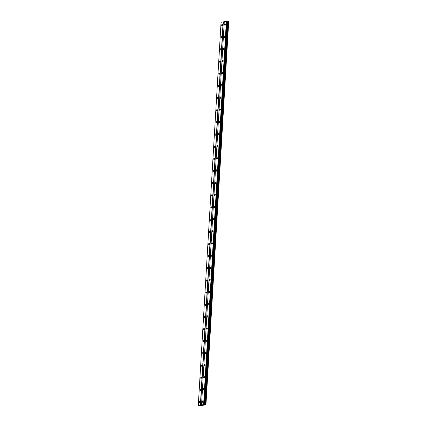 <?xml version="1.0" encoding="UTF-8"?>
<svg xmlns="http://www.w3.org/2000/svg" width="427" height="427" viewBox="0 0 427 427"><rect width="100%" height="100%" fill="white"/><g stroke="black" fill="none" stroke-linecap="round" stroke-linejoin="round"><path stroke-width="0.64" d="M222.414 25.033A0.694 0.363 98.7 0 1 221.933 25.78A0.694 0.363 98.7 0 1 221.666 25.161A0.694 0.363 98.7 0 1 222.141 24.414A0.694 0.363 98.7 0 1 222.414 25.033M221.688 37.192A0.694 0.363 98.7 0 1 221.213 37.944A0.694 0.363 98.7 0 1 220.94 37.32A0.694 0.363 98.7 0 1 221.421 36.573A0.694 0.363 98.7 0 1 221.688 37.192M220.967 49.356A0.694 0.363 98.7 0 1 220.487 50.103A0.694 0.363 98.7 0 1 220.22 49.479A0.694 0.363 98.7 0 1 220.695 48.731A0.694 0.363 98.7 0 1 220.967 49.356M220.241 61.515A0.694 0.363 98.7 0 1 219.766 62.262A0.694 0.363 98.7 0 1 219.499 61.643A0.694 0.363 98.7 0 1 219.974 60.89A0.694 0.363 98.7 0 1 220.241 61.515M219.521 73.674A0.694 0.363 98.7 0 1 219.046 74.421A0.694 0.363 98.7 0 1 218.773 73.802A0.694 0.363 98.7 0 1 219.254 73.054A0.694 0.363 98.7 0 1 219.521 73.674M218.8 85.832A0.694 0.363 98.7 0 1 218.32 86.58A0.694 0.363 98.7 0 1 218.053 85.96A0.694 0.363 98.7 0 1 218.528 85.213A0.694 0.363 98.7 0 1 218.8 85.832M218.074 97.991A0.694 0.363 98.7 0 1 217.599 98.744A0.694 0.363 98.7 0 1 217.332 98.119A0.694 0.363 98.7 0 1 217.807 97.372A0.694 0.363 98.7 0 1 218.074 97.991M217.354 110.155A0.694 0.363 98.7 0 1 216.879 110.903A0.694 0.363 98.7 0 1 216.606 110.283A0.694 0.363 98.7 0 1 217.087 109.531A0.694 0.363 98.7 0 1 217.354 110.155M216.633 122.314A0.694 0.363 98.7 0 1 216.153 123.061A0.694 0.363 98.7 0 1 215.886 122.442A0.694 0.363 98.7 0 1 216.361 121.695A0.694 0.363 98.7 0 1 216.633 122.314M215.907 134.473A0.694 0.363 98.7 0 1 215.432 135.22A0.694 0.363 98.7 0 1 215.16 134.601A0.694 0.363 98.7 0 1 215.64 133.854A0.694 0.363 98.7 0 1 215.907 134.473M215.187 146.632A0.694 0.363 98.7 0 1 214.712 147.384A0.694 0.363 98.7 0 1 214.439 146.76A0.694 0.363 98.7 0 1 214.92 146.013A0.694 0.363 98.7 0 1 215.187 146.632M214.466 158.796A0.694 0.363 98.7 0 1 213.986 159.543A0.694 0.363 98.7 0 1 213.719 158.919A0.694 0.363 98.7 0 1 214.194 158.171A0.694 0.363 98.7 0 1 214.466 158.796M213.74 170.955A0.694 0.363 98.7 0 1 213.265 171.702A0.694 0.363 98.7 0 1 212.993 171.083A0.694 0.363 98.7 0 1 213.473 170.33A0.694 0.363 98.7 0 1 213.74 170.955M213.02 183.114A0.694 0.363 98.7 0 1 212.539 183.861A0.694 0.363 98.7 0 1 212.272 183.242A0.694 0.363 98.7 0 1 212.753 182.494A0.694 0.363 98.7 0 1 213.02 183.114M212.299 195.272A0.694 0.363 98.7 0 1 211.819 196.02A0.694 0.363 98.7 0 1 211.552 195.401A0.694 0.363 98.7 0 1 212.027 194.653A0.694 0.363 98.7 0 1 212.299 195.272M211.573 207.437A0.694 0.363 98.7 0 1 211.098 208.184A0.694 0.363 98.7 0 1 210.826 207.559A0.694 0.363 98.7 0 1 211.306 206.812A0.694 0.363 98.7 0 1 211.573 207.437M210.853 219.595A0.694 0.363 98.7 0 1 210.372 220.343A0.694 0.363 98.7 0 1 210.105 219.724A0.694 0.363 98.7 0 1 210.58 218.971A0.694 0.363 98.7 0 1 210.853 219.595M210.132 231.754A0.694 0.363 98.7 0 1 209.652 232.501A0.694 0.363 98.7 0 1 209.385 231.882A0.694 0.363 98.7 0 1 209.86 231.135A0.694 0.363 98.7 0 1 210.132 231.754M209.406 243.913A0.694 0.363 98.7 0 1 208.931 244.66A0.694 0.363 98.7 0 1 208.659 244.041A0.694 0.363 98.7 0 1 209.139 243.294A0.694 0.363 98.7 0 1 209.406 243.913M208.686 256.072A0.694 0.363 98.7 0 1 208.205 256.824A0.694 0.363 98.7 0 1 207.938 256.2A0.694 0.363 98.7 0 1 208.413 255.453A0.694 0.363 98.7 0 1 208.686 256.072M207.965 268.236A0.694 0.363 98.7 0 1 207.485 268.983A0.694 0.363 98.7 0 1 207.218 268.359A0.694 0.363 98.7 0 1 207.693 267.612A0.694 0.363 98.7 0 1 207.965 268.236M207.239 280.395A0.694 0.363 98.7 0 1 206.764 281.142A0.694 0.363 98.7 0 1 206.492 280.523A0.694 0.363 98.7 0 1 206.972 279.776A0.694 0.363 98.7 0 1 207.239 280.395M206.519 292.554A0.694 0.363 98.7 0 1 206.038 293.301A0.694 0.363 98.7 0 1 205.771 292.682A0.694 0.363 98.7 0 1 206.246 291.935A0.694 0.363 98.7 0 1 206.519 292.554M205.793 304.713A0.694 0.363 98.7 0 1 205.318 305.465A0.694 0.363 98.7 0 1 205.051 304.841A0.694 0.363 98.7 0 1 205.526 304.093A0.694 0.363 98.7 0 1 205.793 304.713M205.072 316.877A0.694 0.363 98.7 0 1 204.597 317.624A0.694 0.363 98.7 0 1 204.325 316.999A0.694 0.363 98.7 0 1 204.805 316.252A0.694 0.363 98.7 0 1 205.072 316.877M204.352 329.036A0.694 0.363 98.7 0 1 203.871 329.783A0.694 0.363 98.7 0 1 203.604 329.164A0.694 0.363 98.7 0 1 204.079 328.411A0.694 0.363 98.7 0 1 204.352 329.036M203.626 341.194A0.694 0.363 98.7 0 1 203.151 341.942A0.694 0.363 98.7 0 1 202.878 341.322A0.694 0.363 98.7 0 1 203.359 340.575A0.694 0.363 98.7 0 1 203.626 341.194M202.905 353.353A0.694 0.363 98.7 0 1 202.43 354.1A0.694 0.363 98.7 0 1 202.158 353.481A0.694 0.363 98.7 0 1 202.638 352.734A0.694 0.363 98.7 0 1 202.905 353.353M202.184 365.512A0.694 0.363 98.7 0 1 201.704 366.265A0.694 0.363 98.7 0 1 201.437 365.64A0.694 0.363 98.7 0 1 201.912 364.893A0.694 0.363 98.7 0 1 202.184 365.512M201.459 377.676A0.694 0.363 98.7 0 1 200.984 378.423A0.694 0.363 98.7 0 1 200.711 377.804A0.694 0.363 98.7 0 1 201.192 377.052A0.694 0.363 98.7 0 1 201.459 377.676M200.738 389.835A0.694 0.363 98.7 0 1 200.263 390.582A0.694 0.363 98.7 0 1 199.991 389.963A0.694 0.363 98.7 0 1 200.471 389.216A0.694 0.363 98.7 0 1 200.738 389.835M200.017 401.994A0.694 0.363 98.7 0 1 199.537 402.741A0.694 0.363 98.7 0 1 199.27 402.122A0.694 0.363 98.7 0 1 199.745 401.375A0.694 0.363 98.7 0 1 200.017 401.994M225.397 24.526A0.694 0.363 98.7 0 1 224.922 25.273A0.694 0.363 98.7 0 1 224.65 24.654A0.694 0.363 98.7 0 1 225.13 23.901A0.694 0.363 98.7 0 1 225.397 24.526M224.677 36.685A0.694 0.363 98.7 0 1 224.196 37.432A0.694 0.363 98.7 0 1 223.929 36.813A0.694 0.363 98.7 0 1 224.405 36.065A0.694 0.363 98.7 0 1 224.677 36.685M223.951 48.843A0.694 0.363 98.7 0 1 223.476 49.591A0.694 0.363 98.7 0 1 223.209 48.972A0.694 0.363 98.7 0 1 223.684 48.224A0.694 0.363 98.7 0 1 223.951 48.843M223.23 61.002A0.694 0.363 98.7 0 1 222.755 61.755A0.694 0.363 98.7 0 1 222.483 61.13A0.694 0.363 98.7 0 1 222.963 60.383A0.694 0.363 98.7 0 1 223.23 61.002M222.51 73.166A0.694 0.363 98.7 0 1 222.029 73.914A0.694 0.363 98.7 0 1 221.762 73.289A0.694 0.363 98.7 0 1 222.237 72.542A0.694 0.363 98.7 0 1 222.51 73.166M221.784 85.325A0.694 0.363 98.7 0 1 221.309 86.073A0.694 0.363 98.7 0 1 221.042 85.453A0.694 0.363 98.7 0 1 221.517 84.701A0.694 0.363 98.7 0 1 221.784 85.325M221.063 97.484A0.694 0.363 98.7 0 1 220.588 98.231A0.694 0.363 98.7 0 1 220.316 97.612A0.694 0.363 98.7 0 1 220.796 96.865A0.694 0.363 98.7 0 1 221.063 97.484M220.343 109.643A0.694 0.363 98.7 0 1 219.862 110.396A0.694 0.363 98.7 0 1 219.595 109.771A0.694 0.363 98.7 0 1 220.07 109.024A0.694 0.363 98.7 0 1 220.343 109.643M219.617 121.807A0.694 0.363 98.7 0 1 219.142 122.554A0.694 0.363 98.7 0 1 218.87 121.93A0.694 0.363 98.7 0 1 219.35 121.183A0.694 0.363 98.7 0 1 219.617 121.807M218.896 133.966A0.694 0.363 98.7 0 1 218.421 134.713A0.694 0.363 98.7 0 1 218.149 134.094A0.694 0.363 98.7 0 1 218.629 133.341A0.694 0.363 98.7 0 1 218.896 133.966M218.176 146.125A0.694 0.363 98.7 0 1 217.695 146.872A0.694 0.363 98.7 0 1 217.428 146.253A0.694 0.363 98.7 0 1 217.903 145.506A0.694 0.363 98.7 0 1 218.176 146.125M217.45 158.284A0.694 0.363 98.7 0 1 216.975 159.031A0.694 0.363 98.7 0 1 216.702 158.412A0.694 0.363 98.7 0 1 217.183 157.664A0.694 0.363 98.7 0 1 217.45 158.284M216.729 170.442A0.694 0.363 98.7 0 1 216.249 171.195A0.694 0.363 98.7 0 1 215.982 170.57A0.694 0.363 98.7 0 1 216.462 169.823A0.694 0.363 98.7 0 1 216.729 170.442M216.009 182.607A0.694 0.363 98.7 0 1 215.528 183.354A0.694 0.363 98.7 0 1 215.261 182.735A0.694 0.363 98.7 0 1 215.736 181.982A0.694 0.363 98.7 0 1 216.009 182.607M215.283 194.765A0.694 0.363 98.7 0 1 214.808 195.513A0.694 0.363 98.7 0 1 214.535 194.893A0.694 0.363 98.7 0 1 215.016 194.146A0.694 0.363 98.7 0 1 215.283 194.765M214.562 206.924A0.694 0.363 98.7 0 1 214.082 207.671A0.694 0.363 98.7 0 1 213.815 207.052A0.694 0.363 98.7 0 1 214.29 206.305A0.694 0.363 98.7 0 1 214.562 206.924M213.842 219.083A0.694 0.363 98.7 0 1 213.361 219.836A0.694 0.363 98.7 0 1 213.094 219.211A0.694 0.363 98.7 0 1 213.569 218.464A0.694 0.363 98.7 0 1 213.842 219.083M213.116 231.247A0.694 0.363 98.7 0 1 212.641 231.994A0.694 0.363 98.7 0 1 212.368 231.37A0.694 0.363 98.7 0 1 212.849 230.623A0.694 0.363 98.7 0 1 213.116 231.247M212.395 243.406A0.694 0.363 98.7 0 1 211.915 244.153A0.694 0.363 98.7 0 1 211.648 243.534A0.694 0.363 98.7 0 1 212.123 242.782A0.694 0.363 98.7 0 1 212.395 243.406M211.669 255.565A0.694 0.363 98.7 0 1 211.194 256.312A0.694 0.363 98.7 0 1 210.927 255.693A0.694 0.363 98.7 0 1 211.402 254.946A0.694 0.363 98.7 0 1 211.669 255.565M210.949 267.724A0.694 0.363 98.7 0 1 210.474 268.471A0.694 0.363 98.7 0 1 210.201 267.852A0.694 0.363 98.7 0 1 210.682 267.105A0.694 0.363 98.7 0 1 210.949 267.724M210.228 279.888A0.694 0.363 98.7 0 1 209.748 280.635A0.694 0.363 98.7 0 1 209.481 280.011A0.694 0.363 98.7 0 1 209.956 279.263A0.694 0.363 98.7 0 1 210.228 279.888M209.502 292.047A0.694 0.363 98.7 0 1 209.027 292.794A0.694 0.363 98.7 0 1 208.76 292.175A0.694 0.363 98.7 0 1 209.235 291.422A0.694 0.363 98.7 0 1 209.502 292.047M208.782 304.205A0.694 0.363 98.7 0 1 208.307 304.953A0.694 0.363 98.7 0 1 208.034 304.334A0.694 0.363 98.7 0 1 208.515 303.586A0.694 0.363 98.7 0 1 208.782 304.205M208.061 316.364A0.694 0.363 98.7 0 1 207.581 317.112A0.694 0.363 98.7 0 1 207.314 316.492A0.694 0.363 98.7 0 1 207.789 315.745A0.694 0.363 98.7 0 1 208.061 316.364M207.335 328.523A0.694 0.363 98.7 0 1 206.86 329.276A0.694 0.363 98.7 0 1 206.588 328.651A0.694 0.363 98.7 0 1 207.068 327.904A0.694 0.363 98.7 0 1 207.335 328.523M206.615 340.687A0.694 0.363 98.7 0 1 206.14 341.435A0.694 0.363 98.7 0 1 205.867 340.81A0.694 0.363 98.7 0 1 206.348 340.063A0.694 0.363 98.7 0 1 206.615 340.687M205.894 352.846A0.694 0.363 98.7 0 1 205.414 353.593A0.694 0.363 98.7 0 1 205.147 352.974A0.694 0.363 98.7 0 1 205.622 352.227A0.694 0.363 98.7 0 1 205.894 352.846M205.168 365.005A0.694 0.363 98.7 0 1 204.693 365.752A0.694 0.363 98.7 0 1 204.421 365.133A0.694 0.363 98.7 0 1 204.901 364.386A0.694 0.363 98.7 0 1 205.168 365.005M204.448 377.164A0.694 0.363 98.7 0 1 203.967 377.916A0.694 0.363 98.7 0 1 203.7 377.292A0.694 0.363 98.7 0 1 204.181 376.545A0.694 0.363 98.7 0 1 204.448 377.164M203.727 389.328A0.694 0.363 98.7 0 1 203.247 390.075A0.694 0.363 98.7 0 1 202.98 389.451A0.694 0.363 98.7 0 1 203.455 388.703A0.694 0.363 98.7 0 1 203.727 389.328M203.001 401.487A0.694 0.363 98.7 0 1 202.526 402.234A0.694 0.363 98.7 0 1 202.254 401.615A0.694 0.363 98.7 0 1 202.734 400.862A0.694 0.363 98.7 0 1 203.001 401.487M201.976 404.983L202.617 405.026M201.667 405.036L202.238 405.074M204.314 404.561L205.942 404.769L200.775 405.65L198.299 405.298L204.314 404.561L227.068 21.521L226.369 21.35L224.292 21.702L201.533 404.743M205.942 404.769L228.701 21.729L205.819 404.711L228.578 21.67L227.068 21.521M224.292 21.745L221.058 22.257L198.299 405.298M200.589 404.951L223.342 21.905M200.375 404.94L223.129 21.9M205.179 404.641L227.933 21.601M205.115 404.636L227.874 21.596M203.823 404.396L226.577 21.355M203.61 404.39L226.369 21.35M205.931 404.764L228.691 21.718M205.905 404.753L228.664 21.713M205.782 404.695L228.536 21.654M205.536 404.657L228.296 21.617M205.44 404.652L228.194 21.612M204.752 404.631L227.511 21.585M204.57 404.615L227.324 21.569M204.421 404.588L227.18 21.547M204.17 404.454L226.929 21.414M204.117 404.444L226.87 21.398"/></g></svg>
